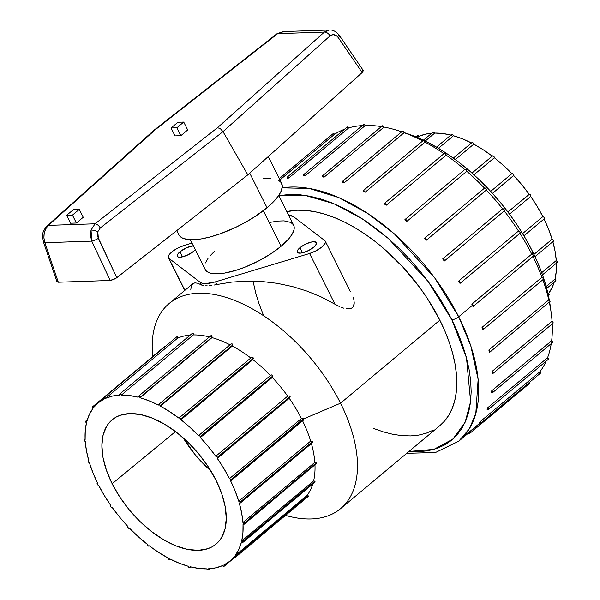 <?xml version="1.0" encoding="UTF-8"?>
<svg xmlns="http://www.w3.org/2000/svg" width="600" height="600" viewBox="0 0 600 600"><rect width="100%" height="100%" fill="white"/><g stroke="black" fill="none" stroke-linecap="round" stroke-linejoin="round"><path stroke-width="0.9" d="M282.99 31.575L277.695 33.652L155.227 129.78L48.383 225.375L95.07 223.792L91.035 230.055A5.348 1.373 16.6 0 1 97.823 231.72L100.29 227.955A5.348 2.655 -128.1 0 0 95.07 223.792L217.538 127.665L324.39 32.07L277.695 33.652A5.348 2.655 -128.1 0 0 276.653 33.96A5.348 2.655 51.9 0 1 277.695 33.652L283.837 31.59M176.767 230.618L178.808 234.69A57.48 18.938 -26.6 0 0 214.275 235.77A57.48 18.938 -26.6 0 0 267.053 207.712L249.735 173.13L267.053 207.712A57.48 18.938 -26.6 0 0 281.603 183.218L268.252 156.57M190.305 239.73L205.2 269.468A49.455 16.29 -26.6 0 0 235.718 270.397A49.455 16.29 -26.6 0 0 281.123 246.255L263.317 210.69L281.123 246.255L270.562 253.987L258.18 261.15L245.048 267.12L236.43 270.18L224.535 273.09L214.785 273.788L209.903 272.985L206.535 271.192L205.462 269.94M299.978 247.673A10.695 3.525 153.4 0 1 309.803 242.452A10.695 3.525 153.4 0 1 316.395 242.655A10.695 3.525 153.4 0 1 313.695 247.208L308.73 250.433L303.135 252.645L299.985 253.17L297.33 252.33L297.33 250.815L299.978 247.673L304.942 244.455L310.538 242.243L313.688 241.718L316.343 242.55L315.795 245.04L313.695 247.208A10.695 3.525 153.4 0 1 303.87 252.435A10.695 3.525 153.4 0 1 297.278 252.233A10.695 3.525 153.4 0 1 299.978 247.673L302.543 252.795L299.978 247.673M177.308 256.298L177.3 256.29A10.695 3.525 153.4 0 0 183.9 256.493A10.695 3.525 153.4 0 0 193.718 251.272L195.315 249.735A10.695 3.525 153.4 0 1 193.718 251.272L186.87 255.39L180.015 257.228L177.915 256.882L177.172 255.72L177.907 253.913L180.007 251.737L182.572 256.853L180.007 251.737A10.695 3.525 153.4 0 1 193.343 245.798M171.75 252.015A13.365 4.402 153.4 0 1 184.148 245.452L177.532 248.205L173.01 251.025L169.028 254.88L168.255 256.515L168.413 257.79L184.898 290.34L168.825 258.255L200.205 282.322L168.825 258.255A13.365 4.402 153.4 0 1 168.368 257.707A13.365 4.402 153.4 0 1 171.75 252.015M450.9 135.06A102.93 56.648 -129.9 0 0 434.79 133.065A1.335 0.735 50.1 0 1 434.79 133.065L425.22 141.075L434.79 133.058A1.335 0.735 -129.9 0 0 433.072 132.067L434.79 133.058L442.92 133.545L451.522 135.218M287.303 178.433A1.335 0.735 50.1 0 1 287.19 178.23A1.335 0.735 50.1 0 1 287.19 177.172A1.335 0.735 50.1 0 1 288.795 177.983A157.733 86.812 -129.9 0 0 287.303 178.433A157.733 86.812 50.1 0 1 288.795 177.983L348.728 127.875A157.733 86.812 50.1 0 1 362.317 125.58A157.733 86.812 -129.9 0 0 348.728 127.875L288.795 177.983L287.407 177.075L287.19 178.23A1.335 0.735 -129.9 0 0 287.303 178.433M303.743 174.555L303.735 175.613A157.733 86.812 50.1 0 1 305.452 175.56A1.335 0.735 -129.9 0 0 305.452 175.553L303.743 174.555L363.668 124.448L365.385 125.445A1.335 0.735 -129.9 0 0 365.385 125.445L305.452 175.553A1.335 0.735 50.1 0 1 305.452 175.56L365.385 125.453A1.335 0.735 -129.9 0 0 365.385 125.445A157.733 86.812 50.1 0 1 381.368 126.608A157.733 86.812 -129.9 0 0 365.385 125.453L305.452 175.56A157.733 86.812 -129.9 0 0 303.735 175.62A1.335 0.735 50.1 0 1 303.735 175.613A1.335 0.735 50.1 0 1 303.735 174.555A1.335 0.735 50.1 0 1 305.452 175.553L365.385 125.445A1.335 0.735 -129.9 0 0 363.668 124.448L363.668 125.505M405.735 133.11L414.6 136.328L425.775 141.345L437.04 147.45L448.305 154.583L459.457 162.675L470.385 171.653L480.982 181.425L491.153 191.903L500.798 202.972L509.82 214.545L518.13 226.5L525.66 238.725L532.327 251.1A149.708 82.403 -129.9 0 1 549.33 300.225L546.562 287.925L542.827 275.82L538.065 263.498L532.327 251.1L532.327 254.257L532.327 251.1A149.708 82.403 -129.9 0 0 405.817 133.14L404.1 132.578M519.938 233.288A157.733 86.812 50.1 0 1 531.757 254.093A157.733 86.812 -129.9 0 0 519.938 233.288M504.248 210.93A157.733 86.812 50.1 0 1 518.505 231.038A157.733 86.812 -129.9 0 0 504.248 210.93A1.335 0.735 -129.9 0 0 504.278 210.907A1.335 0.735 -129.9 0 0 504.007 209.438A1.335 0.735 -129.9 0 0 502.597 208.83A157.733 86.812 -129.9 0 0 486.353 190.058A157.733 86.812 50.1 0 1 502.597 208.83L442.665 258.938L502.597 208.83L504.037 209.468L504.248 210.93L444.382 260.978M466.793 171.27A157.733 86.812 50.1 0 1 484.515 188.13A157.733 86.812 -129.9 0 0 466.793 171.27L406.86 221.377A157.733 86.812 -129.9 0 0 404.888 219.69A1.335 0.735 50.1 0 1 405.015 219.502A1.335 0.735 50.1 0 1 406.312 219.915A1.335 0.735 50.1 0 1 406.86 221.377L466.793 171.27A1.335 0.735 -129.9 0 0 466.245 169.808A1.335 0.735 -129.9 0 0 464.947 169.395A1.335 0.735 -129.9 0 0 464.82 169.583L466.103 169.672L466.793 171.27M444.105 153.727L445.245 153.547L446.145 155.137A157.733 86.812 50.1 0 1 464.775 169.538A157.733 86.812 -129.9 0 0 446.145 155.137L386.213 205.245A157.733 86.812 -129.9 0 0 384.173 203.835A1.335 0.735 50.1 0 1 384.338 203.513A1.335 0.735 50.1 0 1 385.545 203.843A1.335 0.735 50.1 0 1 386.213 205.245L446.145 155.137A1.335 0.735 -129.9 0 0 445.478 153.735A1.335 0.735 -129.9 0 0 444.27 153.405L384.338 203.513M423.053 140.73L423.96 140.61L425.048 142.148A157.733 86.812 50.1 0 1 443.978 153.645A157.733 86.812 -129.9 0 0 425.048 142.148L365.108 192.255A157.733 86.812 -129.9 0 0 363.06 191.175A1.335 0.735 50.1 0 1 363.225 190.688A1.335 0.735 50.1 0 1 364.35 190.942A1.335 0.735 50.1 0 1 365.108 192.255L425.048 142.148A1.335 0.735 -129.9 0 0 424.29 140.835A1.335 0.735 -129.9 0 0 423.165 140.58L363.225 190.688M402.255 131.325L403.298 131.483L404.13 132.697A157.733 86.812 50.1 0 1 422.737 140.933A157.733 86.812 -129.9 0 0 404.13 132.697L344.197 182.805A157.733 86.812 -129.9 0 0 342.202 182.093A1.335 0.735 50.1 0 1 342.345 181.417A1.335 0.735 50.1 0 1 343.38 181.605A1.335 0.735 50.1 0 1 344.197 182.805L404.13 132.697A1.335 0.735 -129.9 0 0 403.312 131.498A1.335 0.735 -129.9 0 0 402.278 131.31L342.345 181.417L342.202 182.093A157.733 86.812 50.1 0 1 344.197 182.805L343.365 181.59L342.322 181.433M382.14 126L383.085 125.94L384.045 127.08A157.733 86.812 50.1 0 1 399.045 130.935A157.733 86.812 50.1 0 1 401.67 131.82A157.733 86.812 -129.9 0 0 384.045 127.08L324.105 177.188A157.733 86.812 -129.9 0 0 322.222 176.85A1.335 0.735 50.1 0 1 322.305 175.988A1.335 0.735 50.1 0 1 323.257 176.108A1.335 0.735 50.1 0 1 324.105 177.188L384.045 127.08A1.335 0.735 -129.9 0 0 383.19 126A1.335 0.735 -129.9 0 0 382.245 125.88L322.305 175.988M333.045 133.71L334.582 134.265A157.733 86.812 50.1 0 1 344.483 129.27A157.733 86.812 -129.9 0 0 334.582 134.265L279.952 179.933L334.582 134.265A1.335 0.735 -129.9 0 0 333.105 133.65L279.3 178.635M308.145 496.447L308.452 496.013L307.942 495.607L235.612 556.088A1.335 0.735 50.1 0 1 235.612 557.138A1.335 0.735 50.1 0 1 234.285 556.695A102.93 56.648 50.1 0 1 230.093 560.94A102.93 56.648 50.1 0 1 223.86 565.005A1.335 0.735 50.1 0 1 224.04 565.305L225.322 564.232L224.04 565.305A1.335 0.735 50.1 0 1 224.04 566.355A1.335 0.735 50.1 0 1 222.495 565.643A102.93 56.648 50.1 0 1 208.44 568.838A1.335 0.735 50.1 0 1 208.447 568.845L208.447 568.845A1.335 0.735 50.1 0 1 208.447 569.895A1.335 0.735 50.1 0 1 206.73 568.898A1.335 0.735 50.1 0 1 206.73 568.89A102.93 56.648 50.1 0 1 189.998 566.745L189.945 567.45L189.352 567.585L188.055 566.22A102.93 56.648 50.1 0 1 169.792 558.877L169.538 559.425L168.825 559.335L167.745 557.798A102.93 56.648 50.1 0 1 149.19 545.775L147.983 545.82L147.18 544.215A102.93 56.648 50.1 0 1 129.608 528.315L128.227 527.947L127.778 526.388A102.93 56.648 50.1 0 1 112.373 507.705L110.917 506.94L110.843 505.537A102.93 56.648 50.1 0 1 98.663 485.34L97.238 484.237L97.53 483.082A102.93 56.648 50.1 0 1 89.407 462.743L88.102 461.377L88.162 460.68L88.762 460.545A102.93 56.648 50.1 0 1 85.245 441.457L84.15 439.92L84.412 439.38L85.117 439.478A102.93 56.648 50.1 0 1 86.453 422.933L85.642 421.335L86.865 421.298A102.93 56.648 50.1 0 1 92.948 408.435L92.483 406.875L93.863 407.257A102.93 56.648 50.1 0 1 98.055 403.013A102.93 56.648 50.1 0 1 104.288 398.947L104.198 397.537L105.653 398.31A102.93 56.648 50.1 0 1 119.708 395.115A1.335 0.735 50.1 0 1 119.708 394.058A1.335 0.735 50.1 0 1 121.417 395.055L193.343 334.92L193.095 333.315L192.33 333.337L192.735 333.135M315.743 464.19L316.74 463.283L316.462 462.735L243.833 523.463A1.335 0.735 50.1 0 1 243.833 524.513A1.335 0.735 50.1 0 1 243.03 524.475A102.93 56.648 50.1 0 1 241.702 541.02L313.62 480.893L315.075 481.35L242.362 541.815A1.335 0.735 50.1 0 1 242.362 542.865A1.335 0.735 50.1 0 1 241.29 542.655A102.93 56.648 50.1 0 1 235.208 555.518L307.125 495.39A102.93 56.648 -129.9 0 0 312.788 483.982A102.93 56.648 50.1 0 1 307.125 495.39L308.423 496.252M243.833 524.513L316.74 463.283M250.875 358.05L251.88 357.218L253.058 357.465L252.892 359.61L180.968 419.737L189.938 427.305L198.54 435.638A1.335 0.735 50.1 0 1 198.608 435.57A1.335 0.735 50.1 0 1 200.317 436.567L272.947 375.84L272.295 377.43L200.377 437.558L208.388 446.662L215.775 456.248L217.41 457.298L217.312 458.415L223.815 468.42L229.493 478.612L230.917 479.715L230.618 480.87L235.178 491.107L238.74 501.21L239.933 502.283A1.335 0.735 50.1 0 1 239.933 503.332A1.335 0.735 50.1 0 1 239.392 503.408A102.93 56.648 50.1 0 1 242.91 522.495L314.827 462.368A102.93 56.648 -129.9 0 0 311.4 443.588A102.93 56.648 50.1 0 1 314.827 462.368L316.425 462.705L314.827 462.368L242.91 522.495L244.005 524.033L243.743 524.572L243.03 524.475L242.917 533.1L241.702 541.02L242.483 542.7L241.29 542.655L238.77 549.555L235.208 555.518L235.695 557.04L234.285 556.695L229.53 561.405L223.86 565.005A1.335 0.735 50.1 0 1 224.04 565.305L223.853 566.445L222.495 565.643L215.827 567.84L208.44 568.838A1.335 0.735 50.1 0 1 208.447 568.845L208.155 570L206.73 568.898A1.335 0.735 50.1 0 1 206.73 568.89L198.608 568.418L189.998 566.745A1.335 0.735 50.1 0 1 189.885 567.518A1.335 0.735 50.1 0 1 188.895 567.36A1.335 0.735 50.1 0 1 188.055 566.22L179.025 563.115L169.792 558.877A1.335 0.735 50.1 0 1 169.627 559.373A1.335 0.735 50.1 0 1 168.502 559.118A1.335 0.735 50.1 0 1 167.745 557.798L158.43 552.278L149.19 545.775A1.335 0.735 50.1 0 1 149.047 546.023A1.335 0.735 50.1 0 1 147.795 545.655A1.335 0.735 50.1 0 1 147.18 544.215L138.218 536.648L129.608 528.315A1.335 0.735 50.1 0 1 129.547 528.382A1.335 0.735 50.1 0 1 128.175 527.888A1.335 0.735 50.1 0 1 127.778 526.388L119.767 517.29L112.373 507.705A1.335 0.735 50.1 0 1 110.977 507.022A1.335 0.735 50.1 0 1 110.745 505.597A1.335 0.735 50.1 0 1 110.843 505.537L104.333 495.533L98.663 485.34A1.335 0.735 50.1 0 1 97.365 484.47A1.335 0.735 50.1 0 1 97.238 483.18A1.335 0.735 50.1 0 1 97.53 483.082L92.977 472.845L89.407 462.743A1.335 0.735 50.1 0 1 88.267 461.76A1.335 0.735 50.1 0 1 88.222 460.62A1.335 0.735 50.1 0 1 88.762 460.545L86.46 450.787L85.245 441.457A1.335 0.735 50.1 0 1 84.285 440.43A1.335 0.735 50.1 0 1 84.315 439.44A1.335 0.735 50.1 0 1 85.117 439.478L85.238 430.853L86.453 422.933A1.335 0.735 50.1 0 1 85.793 421.088A1.335 0.735 50.1 0 1 86.865 421.298L89.385 414.397L92.948 408.435A1.335 0.735 50.1 0 1 92.543 406.815A1.335 0.735 50.1 0 1 93.863 407.257L98.625 402.548L104.288 398.947A1.335 0.735 50.1 0 1 104.108 397.597A1.335 0.735 50.1 0 1 105.653 398.31L112.32 396.112L119.708 395.115A1.335 0.735 50.1 0 1 119.708 395.107L120 393.952L121.417 395.055L193.343 334.928L121.417 395.055A1.335 0.735 50.1 0 1 121.425 395.062A102.93 56.648 50.1 0 1 138.15 397.207L138.667 396.338L139.98 397.433A1.335 0.735 50.1 0 1 140.1 397.732L212.115 337.125L139.98 397.433A1.335 0.735 50.1 0 1 140.1 397.732A102.93 56.648 50.1 0 1 158.363 405.075L159.06 404.505L160.238 405.577A1.335 0.735 50.1 0 1 160.41 406.155L232.327 346.02L232.56 345.225L232.327 346.02A102.93 56.648 50.1 0 1 250.8 357.99A102.93 56.648 -129.9 0 0 232.327 346.02L160.41 406.155A102.93 56.648 50.1 0 1 178.958 418.178L179.767 417.9L180.825 418.928A1.335 0.735 50.1 0 1 180.968 419.737L252.892 359.61L253.327 358.305L180.825 418.928L180.968 419.737A102.93 56.648 50.1 0 1 198.54 435.638L199.395 435.6L200.317 436.567A1.335 0.735 50.1 0 1 200.377 437.558L272.295 377.43L272.947 375.84L200.317 436.567L200.377 437.558A102.93 56.648 50.1 0 1 215.775 456.248L287.7 396.12L289.71 395.94L290.115 396.51L217.41 457.298A1.335 0.735 50.1 0 1 217.41 458.355A1.335 0.735 50.1 0 1 217.312 458.415A102.93 56.648 50.1 0 1 229.493 478.612L301.41 418.485L303.48 418.658L230.917 479.715A1.335 0.735 50.1 0 1 230.917 480.765A1.335 0.735 50.1 0 1 230.618 480.87A102.93 56.648 50.1 0 1 238.74 501.21L310.665 441.082A102.93 56.648 -129.9 0 0 302.587 420.847A102.93 56.648 50.1 0 1 310.665 441.082L312.645 441.487L239.933 502.283L240.045 503.19L239.392 503.408L241.688 513.165L242.91 522.495A1.335 0.735 50.1 0 1 243.833 523.463L316.462 462.735L316.582 463.665M312.81 442.072L312.645 441.487L312.525 442.627L312.81 442.072M312.517 442.627L312.075 442.98M302.543 420.743L303.495 420.015L303.66 418.897L340.53 403.2A133.672 73.575 -129.9 0 0 220.335 295.8A133.672 73.575 -129.9 0 0 152.722 356.498A133.672 73.575 50.1 0 1 169.095 303.548A133.672 73.575 50.1 0 1 340.53 403.2L439.845 320.16A133.672 73.575 -129.9 0 0 286.83 211.583L297.638 210.21L306.315 210.472L315.442 211.815L324.952 214.23L334.733 217.695L344.707 222.173L354.772 227.618L364.83 233.993L374.79 241.215L384.548 249.233L403.088 267.308L419.752 287.528L427.178 298.2L439.845 320.16L340.53 403.2A133.672 73.575 50.1 0 1 340.567 508.65A133.672 73.575 50.1 0 1 285.555 515.385A133.672 73.575 -129.9 0 0 340.53 403.2L303.66 418.897L303.225 420.315M303.075 420.442L303.495 420.015M217.485 458.272L289.23 398.287L290.16 396.78L289.23 398.287A102.93 56.648 50.1 0 1 301.41 418.485A102.93 56.648 -129.9 0 0 289.245 398.295M210.27 336.548L210.923 335.7L211.755 335.67L212.017 337.605L140.1 397.732L149.123 400.838L158.363 405.075A1.335 0.735 50.1 0 1 158.528 404.58A1.335 0.735 50.1 0 1 160.238 405.577L232.575 345.105L232.087 343.815L230.843 344.123L232.087 343.815L232.575 345.105L160.238 405.577L160.41 406.155L169.725 411.675L178.958 418.178A1.335 0.735 50.1 0 1 179.108 417.93A1.335 0.735 50.1 0 1 180.825 418.928L253.327 358.305L252.712 357.202L251.498 357.42M192.45 333.24L193.26 333.615L193.343 334.92A102.93 56.648 50.1 0 1 209.452 336.923A102.93 56.648 -129.9 0 0 193.343 334.928L121.425 395.062A1.335 0.735 50.1 0 1 121.425 395.062L129.547 395.535L138.15 397.207A1.335 0.735 50.1 0 1 138.262 396.435A1.335 0.735 50.1 0 1 139.98 397.433L212.115 337.125L211.755 335.67L210.923 335.7M408.998 451.447L433.853 449.393L452.947 439.065L465.12 422.272L470.603 401.588L466.493 357.817L451.845 319.755L445.058 307.163L437.4 294.72L428.933 282.555L419.752 270.78L409.942 259.5L399.585 248.843L388.8 238.89L377.678 229.755L366.33 221.52L354.862 214.26L343.388 208.042L332.017 202.942L320.865 198.99L310.028 196.237L299.618 194.708L289.733 194.415L278.858 195.66L304.853 195.337L333.69 203.625L362.362 218.888L388.433 238.575L428.213 281.58L451.845 319.755A5.348 1.763 -26.6 0 0 458.692 316.778L434.647 277.815L394.335 233.858L367.89 213.555L338.707 197.55L309.135 188.407L282.165 187.868A157.733 86.812 50.1 0 1 458.692 316.778L472.395 305.325A157.733 86.812 -129.9 0 0 471.825 304.2L531.757 254.093L471.825 304.2A1.335 0.735 50.1 0 1 473.123 305.07A1.335 0.735 50.1 0 1 473.25 306.353A1.335 0.735 50.1 0 1 472.957 306.45A157.733 86.812 -129.9 0 0 472.395 305.325L458.692 316.778A157.733 86.812 50.1 0 1 458.745 441.21L469.335 428.798L475.8 413.58L478.132 379.358L470.798 345.87L458.692 316.778A5.348 1.763 153.4 0 1 451.845 319.755L457.688 332.385L462.533 344.918L466.335 357.248L469.058 369.24L470.678 380.79L471.173 391.793L470.535 402.12L468.787 411.697L465.93 420.412L461.993 428.197L457.02 434.963L451.058 440.655L444.158 445.215L436.395 448.597L427.838 450.772L418.575 451.717L408.69 451.418M211.267 471.285L200.25 460.553L195.135 454.673L183.225 437.873A79.403 43.703 -129.9 0 0 210.87 470.94M112.148 483.735L175.5 431.55L112.148 483.735L119.828 497.04L129.203 509.768L139.92 521.43L151.567 531.577L163.703 539.812L175.845 545.827L187.53 549.39L198.322 550.365L207.795 548.707L211.92 546.908L215.587 544.485L218.76 541.463L221.4 537.862L225.015 529.088L226.282 518.513L225.157 506.52L221.692 493.597L216.007 480.217A81.008 44.588 50.1 0 1 216.382 543.825A81.008 44.588 50.1 0 1 112.148 483.735A81.008 44.588 50.1 0 1 112.477 419.535A81.008 44.588 50.1 0 1 216.007 480.217L208.327 466.912L198.945 454.185L188.227 442.522L176.58 432.375L164.453 424.14L152.31 418.125L140.618 414.562L129.833 413.588L120.36 415.245L116.227 417.045L112.56 419.467L109.395 422.49L106.748 426.09L103.14 434.865L101.873 445.44L102.99 457.433L106.462 470.355L112.148 483.735M272.295 377.43A102.93 56.648 50.1 0 1 287.7 396.12A102.93 56.648 -129.9 0 0 272.295 377.43M272.947 375.84L271.86 374.865L270.465 375.51L271.478 374.91M270.457 375.502A102.93 56.648 -129.9 0 0 252.892 359.61A102.93 56.648 50.1 0 1 270.42 375.465M230.28 344.947L230.528 344.505M212.017 337.605A102.93 56.648 50.1 0 1 230.017 344.812A102.93 56.648 -129.9 0 0 212.017 337.605M177.578 338.175A102.93 56.648 50.1 0 1 190.245 335.077A102.93 56.648 -129.9 0 0 177.578 338.175L105.653 398.31L177.578 338.175L177.24 336.765L177.578 338.175M177.067 336.697L176.632 337.05M202.507 285.435L197.812 283.245L194.827 282.862L192.638 283.875L194.827 282.862L197.812 283.245L201.562 285.03L200.205 282.322L201.562 285.03L203.775 285.705L202.507 285.435M205.35 285.832L207.195 285.832L205.35 285.832M209.31 285.697L211.665 285.435L209.31 285.697M214.192 285.038L216.892 284.513L214.192 285.038M231.66 282.105L216.892 284.513L215.535 281.805A26.737 8.805 153.4 0 1 200.205 282.322L202.583 283.327L206.062 283.575L215.535 281.805L216.892 284.513L231.66 282.105L246.788 281.1L231.66 282.105M262.095 281.52L246.788 281.1L262.095 281.52L277.395 283.358L262.095 281.52M292.507 286.59L277.395 283.358L292.507 286.59L307.252 291.18L292.507 286.59M321.457 297.067L307.252 291.18L321.457 297.067L334.942 304.192L321.457 297.067M339.278 306.465L334.942 304.192L309.555 253.493L215.535 281.805L309.555 253.493L334.942 304.192L339.278 306.465M343.77 308.183L341.498 307.41L343.77 308.183M348.368 308.933L346.072 308.73L350.55 308.647L348.368 308.933M352.395 307.68L350.55 308.647L352.395 307.68L353.625 306.045L352.395 307.68M354.18 304.035L353.625 306.045L354.21 301.868L354.18 304.035M353.873 299.67L353.257 297.517L353.873 299.67M350.257 291.382L325.335 241.237A13.365 4.402 153.4 0 1 309.555 253.493L316.17 250.74L321.952 246.93L325.178 243.21L325.485 241.74L324.87 240.69A13.365 4.402 153.4 0 1 325.335 241.237M426.42 240.165A157.733 86.812 -129.9 0 0 424.582 238.237A1.335 0.735 50.1 0 1 424.65 238.178A1.335 0.735 50.1 0 1 426.022 238.673A1.335 0.735 50.1 0 1 426.42 240.165L486.353 190.058L426.42 240.165L425.963 238.612L424.582 238.237A157.733 86.812 50.1 0 1 426.42 240.165M444.308 261.038A157.733 86.812 -129.9 0 0 442.665 258.938A1.335 0.735 50.1 0 1 444.075 259.545A1.335 0.735 50.1 0 1 444.345 261.015A1.335 0.735 50.1 0 1 444.308 261.038L444.105 259.575L442.665 258.938A157.733 86.812 50.1 0 1 444.308 261.038M458.572 281.145L518.505 231.038L458.572 281.145A1.335 0.735 50.1 0 1 459.938 281.903A1.335 0.735 50.1 0 1 460.14 283.282A1.335 0.735 50.1 0 1 459.982 283.358A157.733 86.812 -129.9 0 0 458.572 281.145A157.733 86.812 50.1 0 1 459.982 283.358L460.028 282.03L458.572 281.145M83.242 217.29L76.387 223.02L70.56 223.215L66.608 215.317L72.435 215.123L76.387 223.02L70.56 223.215L66.608 215.317L72.435 215.123L79.282 209.392L83.242 217.29L76.387 223.02L72.435 215.123L79.282 209.392L73.455 209.587L66.608 215.317L73.455 209.587L79.282 209.392L83.242 217.29M187.695 129.96L180.847 135.69L175.02 135.885L171.06 127.988L176.887 127.792L180.847 135.69L175.02 135.885L171.06 127.988L177.915 122.257L171.06 127.988L176.887 127.792L183.743 122.062L187.695 129.96L180.847 135.69L176.887 127.792L183.743 122.062L177.915 122.257L183.743 122.062L187.695 129.96M471.465 142.95A102.93 56.648 -129.9 0 0 453.465 135.743L438.465 148.29L453.465 135.743L462.495 138.847L471.728 143.085M492.248 156.127A102.93 56.648 -129.9 0 0 473.775 144.157L455.347 159.57L473.775 144.157L483.09 149.685L492.33 156.188M511.905 173.64A102.93 56.648 -129.9 0 0 494.34 157.748L473.933 174.803L494.34 157.748L503.303 165.315L511.912 173.648L513.293 174.015L513.855 175.275L492.48 193.35L513.75 175.567L521.752 184.665L529.148 194.257A102.93 56.648 -129.9 0 0 513.75 175.567A1.335 0.735 -129.9 0 0 513.345 174.075A1.335 0.735 -129.9 0 0 511.972 173.58A1.335 0.735 -129.9 0 0 511.912 173.648L490.688 191.392L511.972 173.58M507.923 212.002L529.463 194.212L530.602 195.015L530.685 196.425L537.188 206.43L542.857 216.623A102.93 56.648 -129.9 0 0 530.692 196.433A1.335 0.735 -129.9 0 0 530.775 196.365A1.335 0.735 -129.9 0 0 530.543 194.94A1.335 0.735 -129.9 0 0 529.148 194.257L507.923 212.002M522.6 233.565L542.857 216.623L544.005 217.29L544.275 218.782A1.335 0.735 -129.9 0 0 544.155 217.493A1.335 0.735 -129.9 0 0 542.857 216.623L522.6 233.565M523.942 235.792L544.29 218.775A1.335 0.735 -129.9 0 1 543.99 218.88L548.543 229.11L552.112 239.22L533.947 254.407L552.112 239.22A102.93 56.648 -129.9 0 0 544.043 218.985M535.005 256.642L553.298 241.343A1.335 0.735 -129.9 0 0 553.252 240.202A1.335 0.735 -129.9 0 0 552.112 239.22L553.418 240.585L553.357 241.282L552.757 241.417L555.06 251.175L556.275 260.505L541.71 272.685L556.275 260.505A102.93 56.648 -129.9 0 0 552.847 241.725M542.482 274.83L557.205 262.522A1.335 0.735 -129.9 0 0 557.235 261.532A1.335 0.735 -129.9 0 0 556.275 260.505L557.37 262.035L557.115 262.582L556.403 262.485L556.283 271.11L555.075 279.03L546.165 286.47L555.075 279.03A102.93 56.648 -129.9 0 0 556.433 263.168M548.423 295.612L548.977 295.147A1.335 0.735 -129.9 0 0 548.572 293.528L548.055 293.962L548.572 293.528A102.93 56.648 -129.9 0 0 554.235 282.127L552.135 287.565L548.572 293.528L549.037 295.087L548.04 295.035M431.692 133.215A102.93 56.648 -129.9 0 0 419.025 136.312L417.548 137.55L419.025 136.312L425.692 134.123L431.692 133.215M543.105 279.487L543.315 278.558L541.957 277.275A157.733 86.812 -129.9 0 0 532.942 256.447A157.733 86.812 50.1 0 1 541.957 277.275L482.025 327.382L541.957 277.275A1.335 0.735 -129.9 0 1 543.158 278.235A1.335 0.735 -129.9 0 1 543.232 279.42L483.293 329.528A1.335 0.735 50.1 0 1 482.842 329.618A157.733 86.812 -129.9 0 0 482.025 327.382A1.335 0.735 50.1 0 1 483.225 328.343A1.335 0.735 50.1 0 1 483.293 329.528M548.798 299.895A157.733 86.812 -129.9 0 0 542.857 279.735A157.733 86.812 50.1 0 1 548.798 299.895L488.865 350.002L548.798 299.895A1.335 0.735 -129.9 0 1 549.877 300.907A1.335 0.735 -129.9 0 1 549.893 301.995L549.87 300.892L548.798 299.895M489.338 352.147A157.733 86.812 -129.9 0 0 488.865 350.002A1.335 0.735 50.1 0 1 489.945 351.015A1.335 0.735 50.1 0 1 489.96 352.103A1.335 0.735 50.1 0 1 489.338 352.147L489.975 352.087L490.103 351.435L488.865 350.002A157.733 86.812 50.1 0 1 489.338 352.147M552.893 323.34L553.05 322.373L552.06 321.263A157.733 86.812 -129.9 0 0 549.36 302.445A157.733 86.812 50.1 0 1 551.19 312.923A157.733 86.812 50.1 0 1 552.06 321.263L492.127 371.37L552.06 321.263A1.335 0.735 -129.9 0 1 553.013 322.29A1.335 0.735 -129.9 0 1 552.982 323.28L493.05 373.388A1.335 0.735 50.1 0 1 492.248 373.358A157.733 86.812 -129.9 0 0 492.127 371.37A1.335 0.735 50.1 0 1 493.08 372.397A1.335 0.735 50.1 0 1 493.05 373.388M552.173 342.735L552.525 341.925L551.648 340.725A157.733 86.812 -129.9 0 0 552.217 323.925A157.733 86.812 50.1 0 1 551.648 340.725L491.715 390.832L551.648 340.725A1.335 0.735 -129.9 0 1 552.39 342.638L492.457 392.745A1.335 0.735 50.1 0 1 491.482 392.603A157.733 86.812 -129.9 0 0 491.715 390.832A1.335 0.735 50.1 0 1 492.457 392.745M548.085 359.52L547.582 357.697A157.733 86.812 -129.9 0 0 551.243 343.597A157.733 86.812 50.1 0 1 547.582 357.697L487.643 407.805L547.582 357.697A1.335 0.735 -129.9 0 1 548.145 359.475L488.213 409.582A1.335 0.735 50.1 0 1 487.058 409.305A157.733 86.812 -129.9 0 0 487.643 407.805A1.335 0.735 50.1 0 1 488.213 409.582M540.188 373.365L540.495 372.517L539.977 371.663A157.733 86.812 -129.9 0 0 546.165 361.132A157.733 86.812 50.1 0 1 539.977 371.663L480.037 421.77L539.977 371.663A1.335 0.735 -129.9 0 1 540.375 373.275L480.442 423.382A1.335 0.735 50.1 0 1 479.123 422.947A157.733 86.812 -129.9 0 0 480.037 421.77A1.335 0.735 50.1 0 1 480.442 423.382M469.132 432.293L479.76 423.405L469.132 432.293A157.733 86.812 50.1 0 1 467.91 433.118A157.733 86.812 -129.9 0 0 469.132 432.293L469.35 433.763L467.91 433.118L479.61 423.33L467.91 433.118M313.62 480.893A102.93 56.648 -129.9 0 0 314.985 465.03A102.93 56.648 50.1 0 1 313.62 480.893L241.702 541.02A1.335 0.735 50.1 0 1 242.362 541.815L314.865 481.2L313.62 480.893M550.245 306L549.675 302.183A149.708 82.403 -129.9 0 1 550.23 305.865L551.19 312.923M373.567 428.438L383.355 431.895L392.857 434.31L401.993 435.653L410.662 435.915L418.793 435.09L426.293 433.178L433.103 430.215M439.86 425.64L444.39 421.222L448.748 415.283L452.197 408.457L454.71 400.808L456.248 392.415L456.803 383.347L456.368 373.702L454.95 363.57L452.558 353.048L449.228 342.233L444.975 331.237L439.845 320.16A133.672 73.575 -129.9 0 1 439.89 425.618L340.567 508.65M253.358 282.555L255.743 293.077L259.08 303.892L263.332 314.888M451.575 134.512L452.565 134.558L453.465 135.743A1.335 0.735 -129.9 0 0 452.632 134.602A1.335 0.735 -129.9 0 0 451.635 134.445L436.478 147.12M471.78 142.74L472.695 142.62L473.775 144.157A1.335 0.735 -129.9 0 0 473.025 142.845A1.335 0.735 -129.9 0 0 471.893 142.59L453.338 158.1M492.48 155.933L493.912 156.502L494.34 157.748A1.335 0.735 -129.9 0 0 493.732 156.308A1.335 0.735 -129.9 0 0 492.48 155.94L471.99 173.062M546.697 288.428L555.727 280.875A1.335 0.735 -129.9 0 0 555.075 279.03L555.877 280.627L555.06 280.905M417.48 136.657L417.338 136.26M417.435 135.645L419.025 136.312A1.335 0.735 -129.9 0 0 417.48 135.6L415.95 136.882M433.072 133.118L432.923 132.683M432.923 132.315L423.368 140.175M231.225 343.845L230.843 344.123M270.765 375.248L198.683 435.518M215.775 456.248A1.335 0.735 50.1 0 1 217.41 457.298L290.115 396.51L289.71 395.94L287.7 396.12L215.775 456.248M229.493 478.612A1.335 0.735 50.1 0 1 230.917 479.715L303.66 418.897L303.233 418.47L301.41 418.485L229.493 478.612M238.74 501.21A1.335 0.735 50.1 0 1 239.933 502.283L312.645 441.487L310.665 441.082L238.74 501.21M235.208 555.518A1.335 0.735 50.1 0 1 235.612 556.088L307.942 495.607L307.125 495.39L235.208 555.518M347.093 127.095L348.728 127.875A1.335 0.735 -129.9 0 0 347.123 127.065L287.19 177.172M332.947 133.972L333.105 134.708M469.237 432.442A1.335 0.735 50.1 0 1 469.38 433.732L529.312 383.625A1.335 0.735 -129.9 0 0 529.298 382.538M469.38 433.732A1.335 0.735 50.1 0 1 468.127 433.365M528.202 383.385L528.982 383.73M529.283 383.655L529.065 382.185M480.037 421.77A157.733 86.812 50.1 0 1 479.123 422.947L480.502 423.322L480.037 421.77M539.055 372.84L539.842 373.35M487.643 407.805A157.733 86.812 50.1 0 1 487.058 409.305L488.34 409.403L487.643 407.805M491.715 390.832A157.733 86.812 50.1 0 1 491.482 392.603L492.623 392.423L491.715 390.832M551.415 342.495L551.812 342.697M492.127 371.37A157.733 86.812 50.1 0 1 492.248 373.358L492.952 373.447L493.215 372.907L492.127 371.37M552.18 323.25L552.57 323.377M549.27 302.04L489.96 352.103M482.025 327.382A157.733 86.812 50.1 0 1 482.842 329.618L483.382 328.665L482.025 327.382M532.89 256.343A1.335 0.735 -129.9 0 0 533.19 256.245A1.335 0.735 -129.9 0 0 533.055 254.962A1.335 0.735 -129.9 0 0 531.757 254.093L532.905 254.76L533.175 256.252L473.25 306.353M472.395 305.325A157.733 86.812 50.1 0 1 472.957 306.45L473.25 305.295L471.825 304.2A157.733 86.812 50.1 0 1 472.395 305.325M519.915 233.25A1.335 0.735 -129.9 0 0 520.072 233.175A1.335 0.735 -129.9 0 0 519.87 231.795A1.335 0.735 -129.9 0 0 518.505 231.038L519.96 231.923L519.915 233.25M484.522 188.13L485.903 188.505L486.353 190.058A1.335 0.735 -129.9 0 0 485.955 188.565A1.335 0.735 -129.9 0 0 484.582 188.07A1.335 0.735 -129.9 0 0 484.522 188.13L424.725 238.125M404.888 219.69A157.733 86.812 50.1 0 1 406.86 221.377L406.17 219.78L404.888 219.69M384.173 203.835A157.733 86.812 50.1 0 1 386.213 205.245L385.312 203.655L384.173 203.835M363.06 191.175A157.733 86.812 50.1 0 1 365.108 192.255L364.028 190.718L363.315 190.627L363.06 191.175M402.12 131.595L402.135 131.985M322.222 176.85A157.733 86.812 50.1 0 1 324.105 177.188L322.755 175.898L322.207 176.108L322.222 176.85M382.072 126.323L382.155 126.743M434.79 133.065A1.335 0.735 -129.9 0 0 434.79 133.058L425.213 141.067L434.79 133.065M530.775 196.365L509.52 214.14L530.685 196.425M190.748 290.04L191.273 286.275L192.638 283.875M293.498 216.623L324.87 240.69L293.498 216.623L288.728 215.362A26.737 8.805 153.4 0 1 293.498 216.623M191.985 243.09L184.148 245.452L191.985 243.09M270.532 222.292L277.837 221.07L284.055 220.86L290.82 222.442L293.377 224.708L294.022 226.17L294.03 229.695L292.312 233.895L288.96 238.612L281.123 246.255A49.455 16.29 -26.6 0 0 293.64 225.18L278.745 195.435M205.455 262.935L208.005 258.45M209.88 256.043L214.763 250.987M177.3 256.29A10.695 3.525 153.4 0 1 180.007 251.737L186.863 247.62L193.718 245.775M179.123 235.245L182.093 237.87L186.907 239.385L193.388 239.737L201.285 238.905L210.292 236.917L220.065 233.858L235.335 227.52L245.347 222.368L254.782 216.697L267.053 207.712L273.525 201.728L278.34 196.028L281.295 190.822L282.293 186.308L281.288 182.67L278.317 180.045M270.457 178.2L263.235 178.447M361.928 70.012L363.345 70.703L362.153 72.555L247.822 174.847L116.055 278.228L110.205 280.47L58.312 282.225L57.008 281.843L57.555 280.207M57.293 282.067L56.895 281.535L58.312 282.225L110.205 280.47L91.762 241.132L44.88 242.715L58.312 282.225L44.88 242.715L91.762 241.132L90.427 235.65L91.035 230.055L95.07 223.792L48.383 225.375L45.765 228.712L44.197 233.123L43.89 238.013L44.88 242.715C42.87 235.725 44.04 229.95 48.383 225.375L155.227 129.78L277.695 33.652L324.39 32.07L327.765 30.255L329.475 30L283.005 31.575L276.653 33.96L154.14 130.125L155.227 129.78L154.012 130.222L47.078 225.9A5.348 3.218 48.2 0 1 48.383 225.375A5.348 3.218 -131.8 0 0 47.047 225.93M100.29 227.955L97.823 231.72L97.762 236.76L116.79 277.695L247.822 174.847L223.005 131.64L100.29 227.955L223.005 131.64L247.822 174.847L362.153 72.555L338.347 37.703L336.495 35.752L333.165 34.612L330.067 35.85L223.005 131.64L220.433 128.767L217.538 127.665L95.07 223.792A5.348 2.655 51.9 0 1 100.29 227.955M91.762 241.132L110.205 280.47L113.453 279.623L116.79 277.695L98.34 238.358A5.348 1.11 154.9 0 1 91.762 241.132A5.348 1.11 -25.1 0 0 98.34 238.358L97.823 231.72A5.348 1.373 -163.4 0 0 91.035 230.055L91.762 241.132M329.385 30.008L324.39 32.07L217.538 127.665L220.433 128.767L223.005 131.64L330.067 35.85A5.348 3.218 -131.8 0 0 324.39 32.07A5.348 3.218 48.2 0 1 330.067 35.85C332.947 33.795 335.707 34.41 338.347 37.703A5.348 1.665 -34.3 0 0 339.353 35.438A5.348 1.665 145.7 0 1 338.347 37.703L362.153 72.555L363.345 70.703L362.947 70.17M338.123 35.16A5.348 1.665 145.7 0 1 339.345 35.422C336.18 31.5 332.895 29.693 329.475 30M153.51 131.032L154.14 130.125M56.925 281.685L43.44 242.017A5.348 1.83 -18.8 0 0 44.88 242.715A5.348 1.83 161.2 0 1 43.44 242.017C42.608 236.288 40.89 233.025 47.078 225.9M399.045 130.935L401.692 131.797M208.447 569.895L209.827 568.748M224.048 566.355L235.005 557.19M235.612 557.138L308.34 496.327M242.362 542.865L315.045 482.1M239.933 503.332L312.36 442.778M230.917 480.765L303.165 420.368M217.41 458.355L289.447 398.123M119.708 394.058L192.375 333.3M169.095 303.548L192.833 283.702M479.97 423.472L458.745 441.21L435.525 452.498L406.755 453.315M103.942 398.092L98.085 402.99M234.735 557.062L230.093 560.94M138.262 396.435L210.833 335.767M158.528 404.58L230.94 344.04M179.108 417.93L251.34 357.54M198.608 435.57L270.63 375.353M190.62 566.903L189.892 567.51M170.055 559.013L169.627 559.373M88.672 460.237L88.23 460.612M85.088 438.787L84.33 439.425M87.285 419.835L85.793 421.088M165.278 346.005L92.543 406.815M176.843 336.788L104.108 397.597M520.072 233.175L460.14 283.282M504.278 210.907L444.345 261.015M484.582 188.07L424.65 238.178M464.947 169.395L405.015 219.502M168.368 257.715L184.762 290.452M363.24 70.418L339.345 35.422"/></g></svg>
